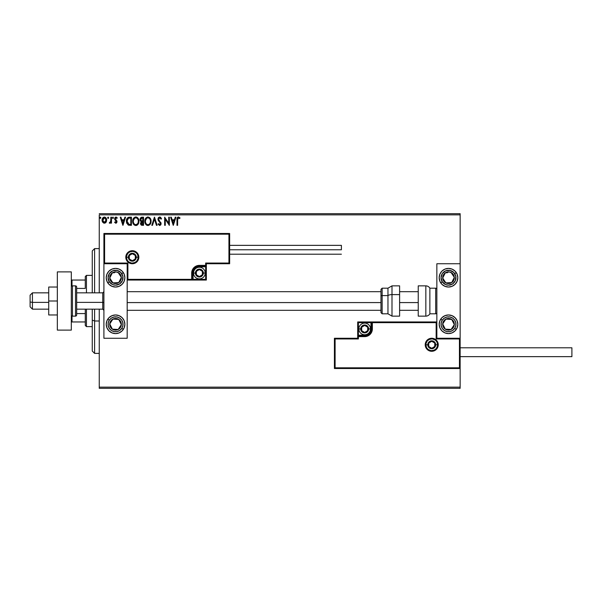 <?xml version="1.0" encoding="UTF-8"?>
<svg xmlns="http://www.w3.org/2000/svg" width="602" height="602" viewBox="0 0 602 602"><rect width="100%" height="100%" fill="white"/><g stroke="black" fill="none" stroke-linecap="round" stroke-linejoin="round"><path stroke-width="0.9" d="M99.255 214.854L460.139 214.854L460.139 263.744L436.856 263.744L436.856 338.256L460.139 338.256L460.139 214.854L99.255 214.854L99.255 292.85L99.255 214.854M460.139 368.522L460.139 387.146L99.255 387.146L99.255 309.15L99.255 388.313L460.139 388.313L99.255 388.313L99.255 387.146L460.139 387.146L460.139 388.313L460.139 263.744L436.856 263.744L436.856 338.256L460.139 338.256L459.439 338.949L436.157 338.949L436.157 322.657L372.36 322.657L372.36 328.94L371.78 331.883L370.11 334.373L367.619 336.036L364.677 336.623L358.393 336.623L358.393 338.949L335.111 338.949L335.111 367.822L459.439 367.822L459.439 338.949L459.439 367.822L335.111 367.822L335.111 338.949L334.411 338.256L334.411 368.522L460.139 368.522L459.439 367.822L460.139 368.522L460.139 338.256L459.439 338.949L436.157 338.949L436.427 322.386L371.667 322.657L371.667 328.94A6.983 6.983 0 0 1 364.677 335.924L358.393 335.924L357.693 336.623L357.693 338.256L334.411 338.256L334.411 368.522L335.111 367.822L334.411 368.522L460.139 368.522M106.057 222.251L106.637 219.61L105.38 217.36L103.356 217.36L102.205 219.09L102.408 221.769L103.868 223.176L105.741 222.65L106.667 220.144C106.682 218.451 105.922 217.427 104.372 217.074C102.822 217.427 102.054 218.451 102.069 220.144L102.679 222.258L104.372 223.237L106.057 222.251M110.851 217.179L111.475 217.179L110.851 217.179L110.708 221.431L109.278 223.033L110.128 223.146L110.851 222.258L110.851 223.139L111.475 223.139L111.475 217.179L111.475 223.139L111.475 217.179L110.851 217.179L110.753 221.227L109.278 223.033L109.76 223.237L110.851 222.258L110.851 223.139L111.475 223.139L110.851 223.139M115.817 223.237L116.728 222.717L116.999 221.438L115.283 218.428L115.998 217.804L116.863 218.436L117.224 217.879L115.78 217.089L114.929 217.653L114.621 219.038L116.352 221.98L115.712 222.507L114.974 221.882L114.606 222.394L115.817 223.237L117.014 221.679L115.238 218.767L115.998 217.804L116.863 218.436L117.224 217.879L115.93 217.074L114.606 218.797L116.382 221.709L115.78 222.507L114.974 221.882L114.606 222.394L116.088 223.207M129.535 217.179L127.978 217.518L126.932 218.714L126.593 222.725L128.128 224.967L131.432 225.329L131.432 217.179L129.535 217.179C127.361 217.48 126.322 218.797 126.412 221.152L128.256 225.035L131.432 225.329L131.432 217.179L131.432 225.329L130.198 225.329M141.921 217.179L143.547 217.179L141.297 217.277L140.258 218.27L140.138 220.377L141.282 221.574L140.544 223.703L141.267 225.058L143.547 225.329L143.547 217.179L143.547 225.329L143.547 217.179L141.921 217.179L139.995 219.497L141.282 221.574L140.522 223.312C140.529 224.591 141.154 225.268 142.396 225.329L142.2 225.329M152.487 225.329L151.802 225.329L154.413 217.179L151.802 225.329L152.487 225.329L154.466 219.151L156.445 225.329L157.13 225.329L154.518 217.179L157.13 225.329L154.518 217.179L151.802 225.329L152.487 225.329L154.466 219.151L156.445 225.329L157.13 225.329L156.445 225.329M168.726 217.179L168.726 223.244L164.655 217.179L164.655 225.329L165.279 225.329L165.279 219.248L169.358 225.329L169.358 217.179L168.726 217.179L169.358 217.179L168.726 217.179L168.726 223.244L164.655 217.179L164.655 225.329L165.279 225.329L165.279 219.248L169.358 225.329L169.358 217.179L169.222 225.329M177.605 219.911L177.936 218.082L178.583 217.811L179.689 218.541L180.013 217.909L178.47 216.968L177.138 218.022L176.98 225.329L177.605 225.329L177.605 219.911L178.478 217.804L179.689 218.541L180.013 217.909L178.47 216.968C177.229 217.397 176.732 218.345 176.98 219.828L176.98 225.329L177.605 225.329L177.635 218.962M175.257 217.179L175.934 217.179L173.323 225.329L175.934 217.179L175.257 217.179L174.414 219.79L172.127 219.79L171.292 217.179L170.607 217.179L173.218 225.329L175.934 217.179L175.257 217.179L174.414 219.79L172.127 219.79L171.292 217.179L170.607 217.179L173.218 225.329L170.607 217.179L171.292 217.179M159.688 216.968L158.401 217.721L157.965 219.181L158.371 220.625L160.448 223.387L159.839 224.681L158.559 223.658L158.07 224.162L159.643 225.539L160.749 224.9L161.08 223.312L158.8 219.986L158.687 218.631L159.733 217.804L161.012 219.166L161.517 218.752L160.621 217.322L159.688 216.968L157.965 219.181L160.471 223.673L159.65 224.704L158.559 223.658L158.07 224.162L159.643 225.539L161.103 223.635L158.597 219.188L159.733 217.804L161.012 219.166L161.517 218.752L159.688 216.968M151.072 221.22L149.868 217.856L147.558 216.998L145.549 218.458L144.841 221.995L146.008 224.659L148.16 225.532L150.139 224.335L151.072 221.22C151.102 218.902 150.056 217.48 147.926 216.968C145.804 217.503 144.766 218.932 144.804 221.258C144.758 223.613 145.819 225.035 147.979 225.539C150.086 224.982 151.117 223.545 151.072 221.22M138.949 221.22L137.745 217.856L136.534 217.074L135.081 217.074L133.87 217.871L132.854 219.805L132.854 222.725L134.457 225.133L136.579 225.426L138.219 224.027L138.949 221.22C138.979 218.902 137.933 217.48 135.811 216.968C133.682 217.503 132.643 218.932 132.681 221.258C132.643 223.613 133.697 225.035 135.856 225.539C137.963 224.982 138.994 223.545 138.949 221.22M124.9 217.179L125.577 217.179L122.966 225.329L125.577 217.179L124.9 217.179L124.057 219.79L121.77 219.79L120.934 217.179L120.249 217.179L122.861 225.329L125.577 217.179L124.9 217.179L124.057 219.79L121.77 219.79L120.934 217.179L120.249 217.179L122.861 225.329L120.249 217.179L120.934 217.179M113.462 217.758L112.935 217.074L112.416 217.758L112.709 218.368L113.326 218.202L113.462 217.758L112.935 218.436L113.462 217.758L112.935 218.436L112.416 217.758L112.935 218.436L112.416 217.758L112.935 217.074L112.416 217.758L112.935 217.074L113.462 217.758M107.607 217.758L108.134 217.074L107.607 217.758L108.134 218.436L107.607 217.758L108.134 217.074L108.653 217.758L108.134 217.074L107.638 217.992L108.526 218.202L108.134 218.436L108.653 217.758L108.134 217.074L107.607 217.758L108.134 218.436L107.607 217.751M100.414 218.421L99.774 217.758L100.293 217.074L100.82 217.758L100.293 218.436L99.774 217.758L100.293 217.074L100.82 217.758L100.684 217.307L99.804 217.518L100.414 218.421L100.82 217.758L100.293 218.436L100.82 217.758L100.293 218.436L99.774 217.751M460.139 213.687L99.255 213.687L460.139 213.687L460.139 214.854L460.139 213.687M177.605 225.329L176.98 225.329M177.379 217.533L178.019 217.044M180.013 217.909L179.689 218.541L178.32 217.826M177.786 218.315L177.665 218.707M173.271 223.365L172.398 220.625L174.151 220.625L173.271 223.365L172.398 220.625L174.151 220.625L173.271 223.365M165.279 225.329L164.655 225.329L164.797 217.179M160.576 217.284L161.517 218.752L161.012 219.166L160.802 218.722M158.687 218.631L158.905 220.174M161.095 223.477L160.854 222.544M161.012 224.305L160.757 224.9M158.07 224.162L158.559 223.658L158.981 224.335M159.274 224.599L160.471 223.673L159.718 222.206M158.198 220.287L158.002 219.595M158.236 217.992L158.642 217.427M158.401 217.721L158.07 218.413M146.775 225.253L145.564 224.087L146.572 225.133M145.556 224.072L145.142 223.259M144.864 222.168L144.811 221.626M145.278 218.962L145.985 217.879M149.386 217.435L150.312 218.436M149.875 217.871L150.312 218.428M150.658 219.09L150.809 219.467M150.899 219.768L150.982 220.174M145.549 218.458L145.12 219.339M148.288 224.666L147.949 224.704C146.241 224.275 145.398 223.124 145.428 221.258L145.428 221.258C145.391 219.376 146.226 218.233 147.949 217.804C149.642 218.233 150.477 219.369 150.447 221.22L150.41 220.633L150.447 221.22C150.485 223.094 149.65 224.253 147.949 224.704L148.1 224.697M145.834 223.169L146.128 223.666M145.564 222.409L145.466 221.852M145.857 223.214L145.571 222.431M147.656 224.681L146.986 224.441M145.466 220.671L146.625 218.3M146.188 218.752L145.804 219.406M150.086 219.429L150.259 219.88M149.055 218.142L149.845 218.993M150.372 222.108L150.222 222.695M141.839 225.283L141.455 225.171M140.981 224.787L140.544 223.703M141.192 221.656L140.725 221.243M140.447 220.964L140.085 220.204M141.62 225.231L142.004 225.306M140.748 220.159L140.627 219.497L142.207 218.014L142.922 218.014L142.922 221.047L141.605 220.949L142.606 221.047L141.605 220.949L140.635 219.316L140.657 219.85M141.417 224.177L141.259 222.642L142.117 221.92M141.207 222.823L141.146 223.297L142.922 221.882L142.922 224.493L141.146 223.297L141.402 224.155M141.681 222.078L141.259 222.642M141.387 220.859L140.763 220.181M140.657 219.136L141.259 218.195M142.599 221.882L142.922 224.493L142.275 224.493M138.016 224.335L137.565 224.839M137.045 225.216L136.586 225.426M133.885 224.651L133.426 224.057M133.027 223.259L132.854 222.725M132.696 221.626L132.696 220.889M133.155 218.962L133.877 217.871M135.992 216.976L136.526 217.074M137.271 217.435L138.189 218.428M138.535 219.075L138.686 219.467M138.197 218.436L137.745 217.856M133.426 218.458L132.997 219.339M137.369 218.526L138.136 219.88M138.099 222.695L138.325 221.22C138.362 223.094 137.534 224.253 135.826 224.704L135.826 224.704C134.118 224.275 133.283 223.124 133.313 221.258C133.268 219.376 134.111 218.233 135.826 217.804C137.519 218.233 138.355 219.369 138.325 221.22L138.242 222.161M137.542 223.763L135.977 224.697M133.719 223.169L134.013 223.666M133.313 221.258L133.343 220.671L133.313 221.258M133.441 222.409L133.343 221.852M133.742 223.214L133.448 222.431M135.533 224.681L134.863 224.441M133.343 220.671L134.509 218.3M134.073 218.752L133.682 219.406M138.325 221.22L138.294 220.633L138.325 221.22M137.963 219.429L137.73 218.993M136.94 224.343L137.406 223.921M129.212 225.276L128.753 225.201M126.804 223.372L126.593 222.732M126.593 222.71L126.503 222.296M126.458 221.965L126.42 221.438M128.422 217.33L128.805 217.239M129.024 224.388L127.045 221.152L128.452 218.225L130.8 218.014L130.8 224.493L128.587 224.268L127.368 222.951L128.798 224.335M127.534 219.075L128.083 218.443M129.934 224.486L129.475 224.456M127.045 221.152L127.105 220.294L127.045 221.152M127.195 222.454L127.112 222.07M122.913 223.365L122.04 220.625L123.794 220.625L122.913 223.365L122.04 220.625L123.794 220.625L122.913 223.365M114.606 222.394L114.974 221.882L115.915 222.492M114.974 221.882L115.78 222.507L116.382 221.709L114.621 219.038M115.712 222.507L116.239 221.167L114.816 219.715M116.374 221.566L115.607 220.55M116.246 217.111L116.984 217.563M117.224 217.879L116.863 218.436L116.502 218.014M115.283 218.436L115.998 217.804L116.863 218.436L115.998 217.804L115.433 218.127M116.051 219.948L116.999 221.438M116.811 220.761L117.014 221.679L116.811 220.761M113.056 218.421L112.416 217.758L113.056 217.089M109.76 223.237L109.278 223.033L109.76 223.237L109.278 223.033L109.579 222.401L110.362 222.213M108.134 217.074L108.653 217.758M105.907 222.462L105.342 222.973M102.212 221.25L102.107 220.708M102.084 220.422L102.077 219.873M104.5 217.081L104.891 217.141M106.05 218.037L106.306 218.473M106.531 221.243L106.208 222.018M103.822 217.924L104.763 217.864L106.042 220.136L104.274 222.507L102.701 220.136L102.791 219.354L102.724 220.535L104.372 217.804L105.538 218.451M105.651 218.616L106.02 219.738M104.274 222.507L106.042 220.136L105.643 221.664L104.763 222.447M103.973 222.447L102.724 220.535M104.372 217.804L103.973 217.864M103.619 218.037L103.092 218.616L103.619 218.037M106.02 220.543L106.042 220.136M100.376 217.081L100.82 217.758L100.293 217.074L99.774 217.758M100.293 217.074L100.82 217.758M150.304 220.061L150.41 220.641M142.207 218.014L142.922 218.014L142.606 221.047M138.189 220.061L138.294 220.641M130.13 218.014L130.8 218.014L130.8 224.493L130.393 224.493M127.571 223.365L127.368 222.951M102.701 220.136L102.724 219.738M102.791 219.354L103.092 218.616M105.952 220.934L105.643 221.664M104.169 222.492L103.619 222.258M115.546 268.402A9.316 9.316 0 0 1 124.862 277.718A9.316 9.316 0 0 1 115.546 287.034L111.987 286.319L108.962 284.302L106.945 281.284L106.238 277.718L106.945 274.151L108.962 271.133L111.987 269.109L115.546 268.402L119.113 269.109L122.138 271.133L124.155 274.151L124.862 277.718L124.155 281.284L122.138 284.302L119.113 286.319L115.546 287.034A9.316 9.316 0 0 1 106.238 277.718A9.316 9.316 0 0 1 115.546 268.402A9.316 9.316 0 0 0 106.411 279.531M115.546 314.966A9.316 9.316 0 0 1 124.862 324.282A9.316 9.316 0 0 1 115.546 333.598L111.987 332.891L108.962 330.867L106.945 327.849L106.238 324.282L106.945 320.715L108.962 317.698L111.987 315.681L115.546 314.966L119.113 315.681L122.138 317.698L124.155 320.715L124.862 324.282L124.155 327.849L122.138 330.867L119.113 332.891L115.546 333.598A9.316 9.316 0 0 1 106.238 324.282A9.316 9.316 0 0 1 115.546 314.966A9.316 9.316 0 0 0 107.75 319.188L109.308 320.211L107.75 319.188A9.316 9.316 0 0 0 106.419 322.461M127.188 338.256L127.188 263.744L103.905 263.744L103.905 338.256L127.188 338.256L103.905 338.256L103.905 263.744L104.605 263.051L127.887 263.051L127.887 279.343L191.684 279.343L191.684 273.06L192.271 270.117L193.934 267.627L196.425 265.964L199.367 265.377L205.658 265.377L205.658 263.051L228.941 263.051L228.941 234.178L104.605 234.178L104.605 263.051L104.605 234.178L228.941 234.178L228.941 263.051L229.64 263.744L229.64 233.478L103.905 233.478L103.905 263.744L127.188 263.744L127.188 338.256M448.498 333.598A9.316 9.316 0 0 1 439.189 324.282A9.316 9.316 0 0 1 448.498 314.966L452.064 315.681L455.082 317.698L457.106 320.715L457.813 324.282L457.106 327.849L455.082 330.867L452.064 332.891L448.498 333.598L444.938 332.891L441.913 330.867L439.896 327.849L439.189 324.282L439.896 320.715L441.913 317.698L444.938 315.681L448.498 314.966A9.316 9.316 0 0 1 457.813 324.282A9.316 9.316 0 0 1 448.498 333.598A9.316 9.316 0 0 0 450.311 333.418M448.498 287.034A9.316 9.316 0 0 1 439.189 277.718A9.316 9.316 0 0 1 448.498 268.402L452.064 269.109L455.082 271.133L457.106 274.151L457.813 277.718L457.106 281.284L455.082 284.302L452.064 286.319L448.498 287.034L444.938 286.319L441.913 284.302L439.896 281.284L439.189 277.718L439.896 274.151L441.913 271.133L444.938 269.109L448.498 268.402A9.316 9.316 0 0 1 457.813 277.718A9.316 9.316 0 0 1 448.498 287.034M32.425 302.385L30.1 301.986L30.1 306.824L30.1 295.183L30.1 301.986L32.425 302.385L32.425 309.15L32.425 302.385L48.724 302.385L32.425 302.385L32.425 292.85L32.425 302.385M103.905 302.58L102.746 302.385L102.746 309.15L102.746 302.385L76.665 302.385L102.746 302.385L102.746 292.85L102.746 302.385L103.905 302.58M418.232 302.58L399.608 302.58L418.232 302.58M380.976 302.58L127.188 302.58L380.976 302.58M425.915 344.773L427.774 344.773L425.915 344.773A5.824 5.824 0 0 1 431.732 338.949A5.824 5.824 0 0 1 437.556 344.773L438.256 344.773A6.517 6.517 0 0 0 431.732 338.256A6.517 6.517 0 0 0 425.215 344.773A6.517 6.517 0 0 0 431.732 351.29A6.517 6.517 0 0 0 438.256 344.773L437.556 344.773A5.824 5.824 0 0 1 431.732 350.59A5.824 5.824 0 0 1 425.915 344.773L425.215 344.773L425.343 343.501L427.127 340.16L429.241 338.753L431.732 338.256L434.23 338.753L436.345 340.16L437.759 342.275L438.256 344.773L437.759 347.264L436.345 349.386L434.23 350.793L431.732 351.29L429.241 350.793L427.127 349.386L425.343 346.045L425.215 344.773L425.915 344.773A5.824 5.824 0 0 1 431.732 338.949A5.824 5.824 0 0 1 437.556 344.773A5.824 5.824 0 0 1 431.732 350.59A5.824 5.824 0 0 1 425.915 344.773L426.359 347M436.856 321.957L357.693 321.957L357.693 338.256L334.411 338.256L335.111 338.949L358.393 338.949L357.693 338.256L358.393 338.949L358.393 336.623L357.693 336.623A0.7 0.7 0 0 1 358.393 335.924L358.393 335.224L365.903 335.103L368.176 334.17L370.486 331.348L370.967 328.94L370.967 322.657L358.393 322.657L358.393 335.224L364.677 335.224L364.677 335.924L358.393 335.924L358.393 335.224L357.693 335.224L357.693 336.623L358.393 336.623L358.393 335.924L358.393 336.623L364.677 336.623L364.677 335.224A6.283 6.283 0 0 0 370.967 328.94L371.667 328.94A6.983 6.983 0 0 1 364.677 335.924L364.677 336.623A7.683 7.683 0 0 0 372.36 328.94L370.967 328.94L370.967 322.657L371.667 322.657L371.667 328.94L372.36 328.94L372.36 321.957L372.36 322.657L371.667 322.657A0.7 0.7 0 0 1 372.36 321.957L357.693 321.957L357.693 335.224L358.393 335.224L358.393 322.657L357.693 321.957L358.393 322.657L370.967 322.657L370.967 321.957L370.967 322.657L371.667 322.657A0.7 0.7 0 0 1 372.36 321.957L436.856 321.957L436.427 322.386L436.856 321.957M426.893 348.009L427.616 348.889M428.504 349.611L430.603 350.484M431.732 350.59L433.959 350.153M434.968 349.611L435.848 348.889M436.578 348.009L437.443 345.909M437.556 344.773L435.69 344.773A3.958 3.958 0 0 1 431.732 348.731A3.958 3.958 0 0 1 427.774 344.773L428.94 341.974L431.732 340.815L434.531 341.974L435.69 344.773L434.531 347.572L431.732 348.731L428.94 347.572L427.774 344.773A3.958 3.958 0 0 1 431.732 340.815A3.958 3.958 0 0 1 435.69 344.773L437.556 344.773L437.112 342.546M436.578 341.537L435.848 340.657M434.968 339.934L432.868 339.061M431.732 338.949L429.504 339.393M428.504 339.934L427.616 340.657M426.893 341.537L426.028 343.637M138.136 257.227L136.27 257.227A3.958 3.958 0 0 1 132.312 261.185A3.958 3.958 0 0 1 128.354 257.227L129.513 254.428L132.312 253.269L135.111 254.428L136.27 257.227L135.111 260.026L132.312 261.185L129.513 260.026L128.354 257.227L126.495 257.227L128.354 257.227A3.958 3.958 0 0 1 132.312 253.269A3.958 3.958 0 0 1 136.27 257.227L138.136 257.227A5.824 5.824 0 0 1 132.312 263.051A5.824 5.824 0 0 1 126.495 257.227L125.795 257.227A6.517 6.517 0 0 0 132.312 263.744A6.517 6.517 0 0 0 138.836 257.227A6.517 6.517 0 0 0 132.312 250.71A6.517 6.517 0 0 0 125.795 257.227L126.495 257.227A5.824 5.824 0 0 1 132.312 251.41A5.824 5.824 0 0 1 138.136 257.227L138.836 257.227L138.708 258.499L136.925 261.84L134.81 263.247L132.312 263.744L129.821 263.247L127.707 261.84L126.292 259.725L125.795 257.227L126.292 254.736L127.707 252.614L129.821 251.207L132.312 250.71L134.81 251.207L136.925 252.614L138.708 255.955L138.836 257.227L138.136 257.227A5.824 5.824 0 0 1 132.312 263.051A5.824 5.824 0 0 1 126.495 257.227A5.824 5.824 0 0 1 132.312 251.41A5.824 5.824 0 0 1 138.136 257.227L137.692 255M206.351 263.744L229.64 263.744L229.64 233.478L228.941 234.178L229.64 233.478L103.905 233.478L104.605 234.178L103.905 233.478L103.905 263.744L104.605 263.051L127.887 263.051L127.624 279.614L192.384 279.343L192.384 273.06A6.983 6.983 0 0 1 199.367 266.076L205.658 266.076L206.351 265.377L206.351 263.744L229.64 263.744L228.941 263.051L205.658 263.051L206.351 263.744L205.658 263.051L205.658 265.377L206.351 265.377L206.351 263.744M127.188 280.043L206.351 280.043L206.351 265.377A0.7 0.7 0 0 1 205.658 266.076L205.658 266.776L198.141 266.897L195.876 267.83L193.558 270.652L193.084 273.06L193.084 279.343L205.658 279.343L205.658 266.776L199.367 266.776L199.367 266.076L205.658 266.076L205.658 266.776L206.351 266.776L206.351 265.377L205.658 265.377L205.658 266.076L205.658 265.377L199.367 265.377L199.367 266.776A6.283 6.283 0 0 0 193.084 273.06L192.384 273.06A6.983 6.983 0 0 1 199.367 266.076L199.367 265.377A7.683 7.683 0 0 0 191.684 273.06L193.084 273.06L193.084 279.343L192.384 279.343L192.384 273.06L191.684 273.06L191.684 280.043L191.684 279.343L192.384 279.343A0.7 0.7 0 0 1 191.684 280.043L206.351 280.043L206.351 266.776L205.658 266.776L205.658 279.343L206.351 280.043L205.658 279.343L193.084 279.343L193.084 280.043L193.084 279.343L192.384 279.343A0.7 0.7 0 0 1 191.684 280.043L127.188 280.043L127.624 279.614L127.188 280.043M137.151 253.991L136.428 253.111M135.548 252.388L133.448 251.516M132.312 251.41L130.085 251.847M129.076 252.388L128.196 253.111M127.474 253.991L126.601 256.091M126.495 257.227L126.939 259.454M127.474 260.463L128.196 261.343M129.076 262.066L131.176 262.939M132.312 263.051L134.539 262.607M135.548 262.066L136.428 261.343M137.151 260.463L138.024 258.363M202.392 272.187L202.392 271.314A3.492 3.492 0 0 1 202.859 273.06L202.392 273.06L202.392 272.187L202.392 273.06L202.859 273.06L202.746 272.157L201.836 270.591L199.367 269.568L196.899 270.591L195.876 273.06L196.899 275.528L199.367 276.551L201.836 275.528L202.859 273.06A3.492 3.492 0 0 1 196.342 274.805A3.492 3.492 0 0 1 199.367 269.568L196.342 271.314L196.342 274.805L199.367 276.551L202.392 274.805L202.392 273.06L202.392 274.805L199.367 276.551L196.342 274.805L196.342 271.314L199.367 269.568A3.492 3.492 0 0 1 202.392 271.314L199.367 269.568L202.392 271.314L202.392 272.187M195.409 273.06A3.958 3.958 0 0 1 199.367 269.102A3.958 3.958 0 0 1 203.325 273.06L205.192 273.06A5.824 5.824 0 0 0 199.367 267.243A5.824 5.824 0 0 0 193.551 273.06L195.409 273.06L196.568 270.26L199.367 269.102L202.167 270.26L203.325 273.06L202.167 275.859L199.367 277.018L196.568 275.859L195.409 273.06L193.551 273.06A5.824 5.824 0 0 1 199.367 267.243A5.824 5.824 0 0 1 205.192 273.06A5.824 5.824 0 0 1 199.367 278.884A5.824 5.824 0 0 1 193.551 273.06A5.824 5.824 0 0 0 199.367 278.884A5.824 5.824 0 0 0 205.192 273.06L203.325 273.06A3.958 3.958 0 0 1 199.367 277.018A3.958 3.958 0 0 1 195.409 273.06M367.702 328.067L367.702 327.195A3.492 3.492 0 0 1 368.176 328.94L367.702 328.94L367.702 328.067L367.702 328.94L368.176 328.94L368.055 328.037L367.152 326.472L364.677 325.449L362.208 326.472L361.185 328.94L362.208 331.409L364.677 332.432L367.152 331.409L368.176 328.94A3.492 3.492 0 0 1 361.651 330.686A3.492 3.492 0 0 1 364.677 325.449L361.651 327.195L361.651 330.686L364.677 332.432L367.702 330.686L367.702 328.94L367.702 330.686L364.677 332.432L361.651 330.686L361.651 327.195L364.677 325.449A3.492 3.492 0 0 1 367.702 327.195L364.677 325.449L367.702 327.195L367.702 328.067M360.718 328.94A3.958 3.958 0 0 1 364.677 324.982A3.958 3.958 0 0 1 368.635 328.94L370.501 328.94A5.824 5.824 0 0 0 364.677 323.116A5.824 5.824 0 0 0 358.86 328.94L360.718 328.94L361.877 326.141L364.677 324.982L367.476 326.141L368.635 328.94L367.476 331.74L364.677 332.898L361.877 331.74L360.718 328.94L358.86 328.94A5.824 5.824 0 0 1 364.677 323.116A5.824 5.824 0 0 1 370.501 328.94A5.824 5.824 0 0 1 364.677 334.757A5.824 5.824 0 0 1 358.86 328.94A5.824 5.824 0 0 0 364.677 334.757A5.824 5.824 0 0 0 370.501 328.94L368.635 328.94A3.958 3.958 0 0 1 364.677 332.898A3.958 3.958 0 0 1 360.718 328.94M434.757 343.9L434.757 343.027A3.492 3.492 0 0 1 435.231 344.773L434.757 344.773L434.757 343.9L434.757 344.773L435.231 344.773L435.111 343.87L434.208 342.305L431.732 341.281L429.264 342.305L428.24 344.773L429.264 347.241L431.732 348.265L434.208 347.241L435.231 344.773A3.492 3.492 0 0 1 428.714 346.519A3.492 3.492 0 0 1 431.732 341.281L428.714 343.027L428.714 346.519L431.732 348.265L434.757 346.519L434.757 344.773L434.757 346.519L431.732 348.265L428.714 346.519L428.714 343.027L431.732 341.281A3.492 3.492 0 0 1 434.757 343.027L431.732 341.281L434.757 343.027L434.757 343.9M135.337 256.354L135.337 255.481A3.492 3.492 0 0 1 135.804 257.227L135.337 257.227L135.337 256.354L135.337 257.227L135.804 257.227L135.683 256.324L134.78 254.759L132.312 253.735L129.844 254.759L128.82 257.227L129.844 259.695L132.312 260.719L134.78 259.695L135.804 257.227A3.492 3.492 0 0 1 129.287 258.973A3.492 3.492 0 0 1 132.312 253.735L129.287 255.481L129.287 258.973L132.312 260.719L135.337 258.973L135.337 257.227L135.337 258.973L132.312 260.719L129.287 258.973L129.287 255.481L132.312 253.735A3.492 3.492 0 0 1 135.337 255.481L132.312 253.735L135.337 255.481L135.337 256.354M110.934 322.13L109.737 323.966A5.824 5.824 0 0 1 110.678 321.099L111.332 321.528L110.535 322.747L111.332 321.528L110.678 321.099L110.015 322.469L109.85 325.479L111.212 328.165L112.363 329.159L113.733 329.813L116.743 329.979L118.18 329.475L120.423 327.465L121.363 324.606L121.243 323.086L119.888 320.399L118.729 319.414L117.36 318.751L114.357 318.586L111.663 319.948L110.678 321.099A5.824 5.824 0 0 1 121.363 324.606A5.824 5.824 0 0 1 112.363 329.159L118.18 329.475L121.363 324.606L118.729 319.414L112.92 319.09L111.332 321.528L112.92 319.09L116.555 319.293M121.785 328.361A7.45 7.45 0 0 1 111.475 330.521A7.45 7.45 0 0 1 109.308 320.211L111.347 318.134L114.019 316.991L116.931 316.961L119.625 318.044L121.702 320.083L122.838 322.755L122.868 325.659L121.785 328.361L119.753 330.438L117.081 331.574L114.169 331.604L111.475 330.521L109.398 328.489L108.255 325.81L108.225 322.905L109.308 320.211A7.45 7.45 0 0 1 119.625 318.044A7.45 7.45 0 0 1 121.785 328.361L123.35 329.377L121.785 328.361M123.35 329.377A9.316 9.316 0 0 1 106.411 322.469M115.998 329.354L112.363 329.159A5.824 5.824 0 0 1 109.737 323.966L112.363 329.159L109.737 323.966L110.535 322.747M117.277 319.331L118.729 319.414L121.363 324.606L118.18 329.475L116.728 329.399M120.701 323.304L120.377 322.657M111.378 327.21L111.709 327.857M443.885 322.13L442.688 323.966A5.824 5.824 0 0 1 443.629 321.099L444.276 321.528L443.486 322.747L444.276 321.528L443.629 321.099L442.967 322.469L442.801 325.479L444.163 328.165L445.314 329.159L446.684 329.813L449.694 329.979L452.38 328.617L453.374 327.465L454.314 324.606L454.194 323.086L452.832 320.399L451.681 319.414L450.311 318.751L447.301 318.586L444.615 319.948L443.629 321.099A5.824 5.824 0 0 1 454.314 324.606A5.824 5.824 0 0 1 445.314 329.159L451.124 329.475L454.314 324.606L451.681 319.414L445.871 319.09L444.276 321.528L445.871 319.09L449.506 319.293M454.736 328.361A7.45 7.45 0 0 1 444.426 330.521A7.45 7.45 0 0 1 442.259 320.211L440.702 319.188L442.259 320.211L444.299 318.134L446.97 316.991L449.875 316.961L452.576 318.044L454.653 320.083L455.789 322.755L455.819 325.659L454.736 328.361L452.704 330.438L450.025 331.574L447.12 331.604L444.426 330.521L442.35 328.489L441.206 325.81L441.176 322.905L442.259 320.211A7.45 7.45 0 0 1 452.576 318.044A7.45 7.45 0 0 1 454.736 328.361L456.293 329.377L454.736 328.361M456.293 329.377A9.316 9.316 0 0 1 450.319 333.418M450.228 319.331L451.681 319.414L454.314 324.606L451.124 329.475L445.314 329.159A5.824 5.824 0 0 1 442.688 323.966L445.314 329.159L442.688 323.966L443.486 322.747M448.949 329.354L449.679 329.399M453.652 323.304L453.329 322.657M444.329 327.21L444.66 327.857M447.497 272.721L445.314 272.841A5.824 5.824 0 0 1 451.124 272.525L451.921 273.744L451.124 272.525A5.824 5.824 0 0 1 453.374 274.535L452.719 274.956L451.921 273.744L452.719 274.956L453.374 274.535L452.38 273.383L449.694 272.021L446.684 272.187L445.314 272.841L444.163 273.835L442.801 276.521L442.967 279.531L443.629 280.901L444.615 282.052L447.301 283.414L450.311 283.249L451.681 282.586L452.832 281.601L454.194 278.914L454.314 277.394L453.374 274.535A5.824 5.824 0 0 1 445.871 282.91A5.824 5.824 0 0 1 445.314 272.841L442.688 278.034L445.871 282.91L451.681 282.586L454.314 277.394L452.719 274.956L454.314 277.394L452.666 280.645M450.311 286.853A9.316 9.316 0 0 1 440.702 282.812L442.259 281.789A7.45 7.45 0 0 1 444.426 271.479A7.45 7.45 0 0 1 454.736 273.639L456.293 272.623A9.316 9.316 0 0 1 457.633 279.531M450.319 268.582A9.316 9.316 0 0 1 456.293 272.623L454.736 273.639A7.45 7.45 0 0 1 452.576 283.956A7.45 7.45 0 0 1 442.259 281.789L441.048 277.642L442.35 273.511L445.721 270.802L450.025 270.426L453.825 272.503L455.819 276.341L455.353 280.637L452.576 283.956L448.422 285.167L445.578 284.573L442.259 281.789L440.702 282.812A9.316 9.316 0 0 1 439.362 279.539M439.362 279.531A9.316 9.316 0 0 1 450.311 268.582M457.633 279.539A9.316 9.316 0 0 1 450.319 286.853M443.674 276.092L445.314 272.841L446.767 272.766M452.343 281.292L451.681 282.586L445.871 282.91L442.688 278.034L443.343 276.739M447.324 282.827L448.054 282.789M452.32 274.354L451.921 273.737M114.546 272.721L112.363 272.841A5.824 5.824 0 0 1 118.18 272.525L118.97 273.744L118.18 272.525A5.824 5.824 0 0 1 120.423 274.535L119.768 274.956L118.97 273.744L119.768 274.956L120.423 274.535L119.429 273.383L116.743 272.021L113.733 272.187L112.363 272.841L111.212 273.835L109.85 276.521L110.015 279.531L110.678 280.901L111.663 282.052L114.357 283.414L117.36 283.249L118.729 282.586L119.888 281.601L121.243 278.914L121.363 277.394L120.423 274.535A5.824 5.824 0 0 1 112.92 282.91A5.824 5.824 0 0 1 112.363 272.841L109.737 278.034L112.92 282.91L118.729 282.586L121.363 277.394L119.768 274.956L121.363 277.394L119.715 280.645M124.682 279.539A9.316 9.316 0 0 1 107.75 282.812L109.308 281.789A7.45 7.45 0 0 1 111.475 271.479A7.45 7.45 0 0 1 121.785 273.639L123.35 272.623A9.316 9.316 0 0 1 124.682 279.531M123.35 272.623L121.785 273.639A7.45 7.45 0 0 1 119.625 283.956A7.45 7.45 0 0 1 109.308 281.789L108.097 277.642L109.398 273.511L112.77 270.802L117.081 270.426L120.874 272.503L122.868 276.341L122.402 280.637L119.625 283.956L115.471 285.167L112.627 284.573L109.308 281.789L107.75 282.812A9.316 9.316 0 0 1 106.419 279.539M110.723 276.092L112.363 272.841L113.816 272.766M119.392 281.292L118.729 282.586L112.92 282.91L109.737 278.034L110.392 276.739M114.372 282.827L115.102 282.789M119.369 274.354L118.97 273.737M425.84 285.867L425.84 316.133A4.658 4.658 0 0 0 429.873 313.808L429.873 288.192A4.658 4.658 0 0 0 425.84 285.867L418.232 285.867L418.232 316.133L425.84 316.133L425.84 285.867A4.658 4.658 0 0 1 429.873 288.192L429.873 313.808L435.69 313.808A1.166 1.166 0 0 0 436.856 312.641A1.166 1.166 0 0 1 435.69 313.808L435.69 288.192L435.69 313.808L429.873 313.808A4.658 4.658 0 0 1 425.84 316.133L418.232 316.133L418.232 285.867L425.84 285.867M436.856 289.359A1.166 1.166 0 0 0 435.69 288.192L429.873 288.192L435.69 288.192A1.166 1.166 0 0 1 436.856 289.359M391.992 316.073L391.992 294.604A4.658 1.964 180 0 0 387.966 295.59L387.966 313.755M382.142 313.755L382.142 295.59A1.166 0.489 180 0 0 380.976 296.079L380.976 312.596M399.608 285.882L399.608 294.604L399.608 285.867L391.992 285.867L391.992 294.604L399.608 294.604L399.608 316.118L399.608 294.604L391.992 294.604L391.992 316.133L387.966 313.808L387.966 295.59L382.142 295.59L382.142 313.808L380.976 312.641L380.976 289.494M387.966 288.245L387.966 295.59L387.966 288.192L382.142 288.192L382.142 295.59L387.966 295.59A4.658 1.964 0 0 1 391.992 294.604L391.992 285.927M380.976 295.492L380.976 297.064M380.976 289.404L380.976 296.079A1.166 0.489 0 0 1 382.142 295.59L382.142 288.245M460.139 356.647L571.9 356.647L571.9 347.798L460.139 347.798L571.9 347.798L571.9 356.647L460.139 356.647M341.394 249.777L229.64 249.777L341.394 249.777L341.394 245.353L341.394 249.777M48.724 314.966L57.34 314.966L48.724 314.966L48.724 301L57.34 301L48.724 301L48.724 287.034L57.34 287.034L48.724 287.034L48.724 314.966M57.34 330.107L57.34 271.893L71.314 271.893L57.34 271.893L57.34 330.107L71.314 330.107L71.314 271.893L71.314 330.107L57.34 330.107M72.473 316.133L72.473 285.867A1.166 1.166 0 0 0 71.314 287.034A1.166 1.166 0 0 1 72.473 285.867L72.473 316.133L75.506 316.133A1.166 1.166 0 0 0 76.665 314.966L76.665 287.034A1.166 1.166 0 0 0 75.506 285.867L75.506 316.133L75.506 285.867L72.473 285.867L75.506 285.867A1.166 1.166 0 0 1 76.665 287.034L76.665 314.966A1.166 1.166 0 0 1 75.506 316.133L72.473 316.133A1.166 1.166 0 0 1 71.314 314.966A1.166 1.166 0 0 0 72.473 316.133M94.597 321.001L94.597 309.15L94.597 321.001L99.255 321.001L94.597 321.001L94.597 353.389L94.597 321.001L92.264 320.113L94.597 321.001M94.597 292.85L94.597 248.611L94.597 292.85M92.264 250.944L92.264 292.85L92.264 250.944L94.597 248.611L99.255 248.611M92.264 309.15L92.264 320.113L92.264 309.15M92.264 351.056L92.264 320.113L92.264 351.056L94.597 353.389L99.255 353.389M85.281 313.589L85.281 325.449L86.447 326.615L86.447 309.15L86.447 326.615L92.264 326.615L86.447 326.615L85.281 325.449L85.281 309.15L85.281 313.589L76.665 313.589L85.281 313.589M85.281 288.411L85.281 280.043L85.281 288.411L76.665 288.411L85.281 288.411M85.281 276.551L85.281 280.043L85.281 276.551L86.447 275.385L85.281 276.551M86.447 292.85L86.447 275.385L86.447 292.85M92.264 275.385L86.447 275.385L92.264 275.385M71.314 321.957L85.281 321.957L72.007 321.957L72.007 316.035L72.007 321.957L71.314 321.957M85.281 280.043L71.314 280.043L72.007 280.043L72.007 285.965L72.007 280.043L85.281 280.043M48.724 309.15L32.425 309.15L30.1 306.824M103.905 310.316L102.746 309.15L76.665 309.15M127.188 310.316L380.976 310.316M399.608 310.316L418.232 310.316M127.188 291.684L380.976 291.684M399.608 291.684L418.232 291.684M103.905 291.684L102.746 292.85L76.665 292.85M48.724 292.85L32.425 292.85L30.1 295.176M387.966 313.808L382.142 313.808M399.608 316.133L391.992 316.133M382.142 288.192L380.976 289.359M391.992 285.867L387.966 288.192M229.64 254.202L341.394 254.202M229.64 245.353L341.394 245.353"/></g></svg>
